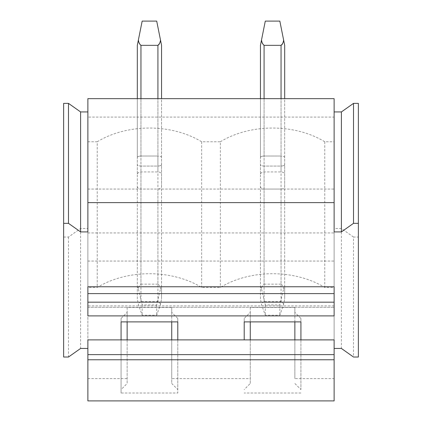 <?xml version="1.0" encoding="UTF-8"?>
<svg xmlns="http://www.w3.org/2000/svg" width="422" height="422" viewBox="0 0 422 422"><rect width="100%" height="100%" fill="white"/><g stroke="black" fill="none" stroke-linecap="round" stroke-linejoin="round"><path stroke-width="0.32" stroke-dasharray="2.11 1.58" d="M63.638 103.374L63.638 357.023M87.876 315.893L87.876 286.754M63.638 237.053L68.485 237.053L80.602 228.481L87.876 228.481L87.876 111.941L87.876 231.91M68.485 237.053L68.485 357.023M80.602 228.481L80.602 348.451M87.876 228.481L87.876 348.451M87.876 400.9L87.876 141.766L87.876 287.445L97.229 287.445A79.985 56.559 180 0 1 201.647 287.445L220.353 287.445A79.985 56.559 180 0 1 324.771 287.445L334.124 287.445L334.124 98.658L87.876 98.658L87.876 117.089L334.124 117.089M358.362 103.374L358.362 237.053L353.515 237.053L353.515 357.023M358.362 237.053L358.362 357.023M353.515 237.053L341.398 228.481L334.124 228.481L334.124 111.941L334.124 231.91M341.398 228.481L341.398 348.451M334.124 315.893L334.124 286.754M334.124 228.481L334.124 348.451M300.923 321.891L300.923 318.462L294.862 312.343L294.862 307.496L294.862 378.618L334.124 378.618L334.124 141.766L334.124 287.445M294.862 307.496L250.267 307.496L250.267 312.343L244.206 318.462L244.206 321.891M294.862 312.343L294.862 321.891M294.862 339.889L294.862 378.618M300.923 318.462L300.923 389.59L294.862 383.471M300.923 339.889L300.923 389.59M244.206 318.462L244.206 339.889M250.267 312.343L250.267 321.891M250.267 339.889L250.267 383.471L244.206 389.59M250.267 307.496L250.267 383.471M177.794 321.891L177.794 318.462L171.733 312.343L171.733 307.496L171.733 378.618L250.267 378.618M171.733 307.496L127.138 307.496L127.138 383.471L121.077 389.59L121.077 393.014L177.794 393.014L177.794 389.59L171.733 383.471L171.733 378.618M87.876 378.618L127.138 378.618M87.876 232.944L334.124 232.944M334.124 400.9L334.124 378.618M300.923 393.014L244.206 393.014M127.138 307.496L127.138 312.343L121.077 318.462L121.077 389.59M121.077 318.462L121.077 321.891M121.077 339.889L121.077 393.014M177.794 339.889L177.794 393.014M177.794 318.462L177.794 389.59M171.733 312.343L171.733 321.891M171.733 339.889L171.733 383.471M127.138 312.343L127.138 321.891M127.138 339.889L127.138 383.471M87.876 141.766L97.229 141.766L97.229 287.445M97.229 141.766A79.985 56.559 180 0 1 201.647 141.766L220.353 141.766L220.353 287.445M220.353 141.766A79.985 56.559 180 0 1 324.771 141.766L334.124 141.766M137.319 186.498A3.634 2.569 180 0 0 140.953 189.067L157.918 189.067A3.634 2.569 180 0 0 161.557 186.498L161.557 174.497A3.634 2.569 180 0 0 157.918 171.928L140.953 171.928A3.634 2.569 180 0 0 137.319 174.497L137.319 98.658L140.953 98.658L137.319 98.658L137.319 174.497M260.443 186.498A3.634 2.569 180 0 0 264.082 189.067L281.047 189.067A3.634 2.569 180 0 0 284.681 186.498L284.681 174.497A3.634 2.569 180 0 0 281.047 171.928L264.082 171.928A3.634 2.569 180 0 0 260.443 174.497L260.443 98.658L264.082 98.658L260.443 98.658L260.443 174.497M201.647 141.766L201.647 287.445M324.771 141.766L324.771 287.445M87.876 287.445L87.876 117.089M87.876 261.049L334.124 261.049M140.953 189.067L140.953 166.062L157.918 166.062L157.918 98.658L161.557 98.658L140.953 98.658L140.953 156.024L157.918 156.024L157.918 171.928M161.557 186.498L161.557 164.559C161.399 165.445 160.186 165.946 157.918 166.062L157.918 98.658L140.953 98.658L140.953 166.062C138.685 165.946 137.472 165.445 137.319 164.559L137.319 98.658M264.082 189.067L264.082 166.062L281.047 166.062L281.047 98.658L284.681 98.658L264.082 98.658L264.082 156.024L281.047 156.024L281.047 171.928M284.681 186.498L284.681 164.559C284.523 165.445 283.315 165.946 281.047 166.062L281.047 98.658L264.082 98.658L264.082 166.062C261.809 165.946 260.596 165.445 260.443 164.559L260.443 98.658M87.876 189.067L334.124 189.067M140.215 44.959L140.953 45.339L140.953 156.024C138.685 156.14 137.472 156.641 137.319 157.533L137.319 298.887L138.405 304.573L142.167 315.202L156.71 315.202L160.465 304.573L161.557 298.887L161.557 157.533C161.399 156.641 160.186 156.14 157.918 156.024L157.918 284.148C159.505 285.298 160.365 286.839 160.513 288.769C160.951 287.335 161.299 286.707 161.557 286.891L161.557 298.887M140.104 44.832L138.384 40.011L142.167 21.1L156.71 21.1L161.557 45.339L161.557 174.497M263.339 44.959L264.082 45.339L264.082 156.024C261.809 156.14 260.596 156.641 260.443 157.533L260.443 298.887L261.534 304.573L265.29 315.202L279.833 315.202L283.595 304.573L284.681 298.887L284.681 157.533C284.523 156.641 283.315 156.14 281.047 156.024L281.047 284.148C282.629 285.298 283.494 286.839 283.642 288.769C284.08 287.335 284.423 286.707 284.681 286.891L284.681 298.887M263.228 44.832L261.508 40.011L265.29 21.1L279.833 21.1L284.681 45.339L284.681 174.497M161.557 286.891L161.557 157.533C161.399 156.641 160.186 156.14 157.918 156.024L140.953 156.024C138.685 156.14 137.472 156.641 137.319 157.533L137.319 45.339L138.384 40.011M140.953 45.339L157.918 45.339L158.661 44.959M159.495 43.54L160.492 40.011M160.465 304.573C160.313 303.339 159.463 302.358 157.918 301.63L140.953 301.63L140.953 166.062L157.918 166.062C160.186 165.946 161.399 165.445 161.557 164.559L161.557 98.658M140.953 171.928L140.953 284.148C139.371 285.298 138.506 286.839 138.358 288.769L142.167 304.921L156.71 304.921L160.513 288.769M156.71 304.921L156.71 315.202M140.953 284.148L157.918 284.148M142.167 304.921L142.167 315.202M137.319 286.891C137.572 286.707 137.92 287.335 138.358 288.769M137.319 298.887L137.319 164.559C137.472 165.445 138.685 165.946 140.953 166.062L140.953 98.658M140.953 301.63C139.413 302.358 138.564 303.339 138.405 304.573M284.681 286.891L284.681 157.533C284.523 156.641 283.315 156.14 281.047 156.024L264.082 156.024C261.809 156.14 260.596 156.641 260.443 157.533L260.443 45.339L261.508 40.011M264.082 45.339L281.047 45.339L281.785 44.959M282.624 43.54L283.616 40.011M283.595 304.573C283.436 303.339 282.587 302.358 281.047 301.63L264.082 301.63L264.082 166.062L281.047 166.062C283.315 165.946 284.523 165.445 284.681 164.559L284.681 98.658M264.082 171.928L264.082 284.148C262.5 285.298 261.635 286.839 261.487 288.769L265.29 304.921L279.833 304.921L283.642 288.769M279.833 304.921L279.833 315.202M264.082 284.148L281.047 284.148M265.29 304.921L265.29 315.202M260.443 286.891C260.701 286.707 261.049 287.335 261.487 288.769M260.443 298.887L260.443 164.559C260.596 165.445 261.809 165.946 264.082 166.062L264.082 98.658M264.082 301.63C262.537 302.358 261.687 303.339 261.534 304.573M87.876 307.322L334.124 307.322L87.876 307.322M157.918 98.658L157.918 45.339M157.918 189.067L157.918 301.63M281.047 98.658L281.047 45.339M281.047 189.067L281.047 301.63M334.124 305.903L87.876 305.903"/><path stroke-width="0.63" d="M87.876 111.941L80.602 111.941L68.485 103.374L63.638 103.374L63.638 357.023L68.485 357.023L80.602 348.451L87.876 348.451L87.876 339.884L334.124 339.889L334.124 400.9L87.876 400.9L87.876 359.766L334.124 359.766M87.876 202.623L334.124 202.623L334.124 98.658L87.876 98.658L87.876 231.91L80.602 231.91L68.485 223.343L63.638 223.343M68.485 103.374L68.485 223.343M80.602 111.941L80.602 231.91M334.124 111.941L341.398 111.941L353.515 103.374L358.362 103.374L358.362 357.023L353.515 357.023L341.398 348.451L334.124 348.451L334.124 339.884M334.124 202.623L334.124 231.91L341.398 231.91L353.515 223.343L358.362 223.343M353.515 103.374L353.515 223.343M341.398 111.941L341.398 231.91M244.206 339.889L244.206 321.891L300.923 321.891L300.923 339.889M294.862 321.891L294.862 339.889M177.794 339.889L177.794 321.891L121.077 321.891L121.077 339.889M250.267 321.891L250.267 339.889M87.876 339.889L87.876 354.628L334.124 354.628M171.733 321.891L171.733 339.889M127.138 321.891L127.138 339.889M87.876 354.628L87.876 359.766M87.876 302.184L87.876 315.893L334.124 315.893L334.124 286.76L87.876 286.76L87.876 302.184L334.124 302.184M140.953 98.658L140.953 45.339C139.392 44.02 138.537 42.247 138.384 40.011L142.167 21.1L156.71 21.1L161.557 45.339L161.557 98.658M158.661 44.959L159.495 43.54M140.953 45.339L157.918 45.339C159.484 44.02 160.339 42.247 160.492 40.011M137.319 98.658L137.319 45.339L138.384 40.011M264.082 98.658L264.082 45.339C262.516 44.02 261.661 42.247 261.508 40.011L265.29 21.1L279.833 21.1L284.681 45.339L284.681 98.658M281.785 44.959L282.624 43.54M264.082 45.339L281.047 45.339C282.608 44.02 283.463 42.247 283.616 40.011M260.443 98.658L260.443 45.339L261.508 40.011M87.876 293.612L334.124 293.612M157.918 98.658L157.918 45.339M281.047 98.658L281.047 45.339"/></g></svg>
